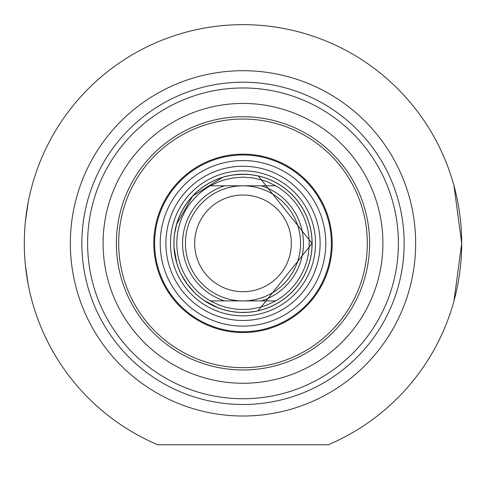 <?xml version="1.0" encoding="UTF-8"?>
<svg xmlns="http://www.w3.org/2000/svg" width="486" height="486" viewBox="0 0 486 486"><rect width="100%" height="100%" fill="white"/><g stroke="black" fill="none" stroke-linecap="round" stroke-linejoin="round"><path stroke-width="0.73" d="M243 300.907A57.555 57.555 0 0 0 292.839 214.575A57.555 57.555 0 0 0 193.161 214.575A57.555 57.555 0 0 0 243 300.907L275.684 300.907A66.187 66.187 0 0 0 275.684 185.798L210.317 185.798A66.187 66.187 0 0 0 210.317 300.907L243 300.907M243 291.697A48.345 48.345 0 0 1 201.131 219.18A48.345 48.345 0 0 1 284.869 219.18A48.345 48.345 0 0 1 243 291.697M261.425 185.798L224.575 185.798A60.428 60.428 0 0 0 224.575 300.907L261.425 300.907A60.428 60.428 0 0 0 261.425 185.798M210.317 185.798L219.131 181.618L223.748 180.027L233.268 177.888L243 177.165L252.732 177.888L262.252 180.027L266.869 181.618L275.684 185.798M275.684 300.907L266.869 305.087L259.901 307.346L250.308 309.132L243 309.539L235.692 309.132L226.099 307.346L219.131 305.087L210.317 300.907M243 312.419A69.061 69.061 0 0 0 302.808 208.822A69.061 69.061 0 0 0 183.192 208.822A69.061 69.061 0 0 0 243 312.419M243 369.968A126.615 126.615 0 0 1 133.346 180.045A126.615 126.615 0 0 1 352.654 180.045A126.615 126.615 0 0 1 243 369.968A126.615 126.615 0 0 0 369.615 243.352A126.615 126.615 0 0 0 243 116.737A126.615 126.615 0 0 0 116.385 243.352A126.615 126.615 0 0 0 243 369.968A126.615 126.615 0 0 0 352.654 180.045A126.615 126.615 0 0 0 133.346 180.045A126.615 126.615 0 0 0 243 369.968A126.615 126.615 0 0 1 116.385 243.352A126.615 126.615 0 0 1 243 116.737M453.991 300.907L461.7 243.352L453.991 185.798M25.418 265.423L28.121 284.049M30.855 296.503L32.009 300.907M32.009 185.798L30.855 190.202M28.121 202.656L25.418 221.282M243 383.26A139.907 139.907 0 0 0 364.166 173.399A139.907 139.907 0 0 0 121.834 173.399A139.907 139.907 0 0 0 243 383.26M243 398.745A155.392 155.392 0 0 1 108.427 165.659A155.392 155.392 0 0 1 377.573 165.659A155.392 155.392 0 0 1 243 398.745M243 404.498A161.145 161.145 0 0 0 382.555 162.78A161.145 161.145 0 0 0 103.445 162.78A161.145 161.145 0 0 0 243 404.498M328.172 444.787L157.829 444.787A218.7 218.7 0 0 1 69.82 109.793A218.7 218.7 0 0 1 416.18 109.793A218.7 218.7 0 0 1 328.172 444.787M243 416.01A172.658 172.658 0 0 1 93.476 157.027A172.658 172.658 0 0 1 392.524 157.027A172.658 172.658 0 0 1 243 416.01M243 154.147A89.205 89.205 0 0 0 165.744 287.955A89.205 89.205 0 0 0 320.256 287.955A89.205 89.205 0 0 0 243 154.147M243 320.474A77.122 77.122 0 0 0 309.789 204.794A77.122 77.122 0 0 0 176.211 204.794A77.122 77.122 0 0 0 243 320.474M243 174.225A69.127 69.127 0 0 0 173.873 243.352A69.127 69.127 0 0 0 243 312.48A69.127 69.127 0 0 0 312.127 243.352A69.127 69.127 0 0 0 243 174.225M243 170.835A72.517 72.517 0 0 0 170.483 243.352A72.517 72.517 0 0 0 243 315.87A72.517 72.517 0 0 0 315.517 243.352A72.517 72.517 0 0 0 243 170.835M243 119.04A124.313 124.313 0 0 0 135.339 305.512A124.313 124.313 0 0 0 350.661 305.512A124.313 124.313 0 0 0 243 119.04M243 154.979A88.373 88.373 0 0 0 166.467 287.542A88.373 88.373 0 0 0 319.533 287.542A88.373 88.373 0 0 0 243 154.979M243 160.568A82.784 82.784 0 0 0 160.216 243.352A82.784 82.784 0 0 0 243 326.136A82.784 82.784 0 0 0 325.784 243.352A82.784 82.784 0 0 0 243 160.568M249.828 174.626L243 174.292L234.076 174.869M222.424 177.426L192.656 196.077L176.679 224.082L174.589 233.875M174.073 247.696L176.679 262.616M181.843 275.44L187.128 283.945L193.586 291.6M204.187 300.476L217.57 307.565M240.831 312.383L248.358 312.206M258.133 310.736L312.061 243.437L258.297 176.005"/></g></svg>
